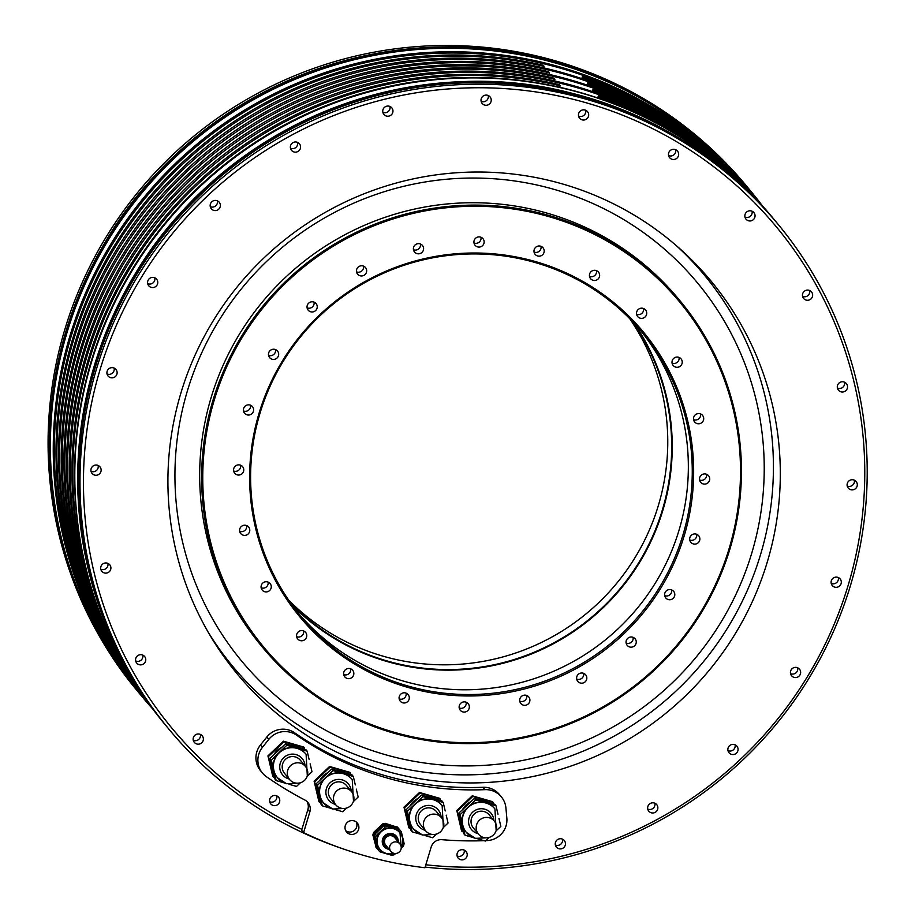 <?xml version="1.0" encoding="UTF-8"?>
<svg xmlns="http://www.w3.org/2000/svg" width="915" height="915" viewBox="0 0 915 915"><rect width="100%" height="100%" fill="white"/><g stroke="black" fill="none" stroke-linecap="round" stroke-linejoin="round"><path stroke-width="1.37" d="M425.818 864.778A392.638 387.731 -39.5 0 0 856.291 553.541A392.638 387.731 -39.5 0 0 587.156 103.063A392.638 387.731 140.5 0 0 110.601 339.202A392.638 387.731 140.5 0 0 301.893 829.379L301.63 830.26L303.586 832.639A393.541 388.635 140.5 0 0 424.926 867.74L431.182 847.027A10.271 10.145 -39.5 0 1 441.934 839.684A363.747 359.206 140.5 0 0 484.069 840.691M168.36 728.512L167.125 727.013A395.6 390.659 140.5 0 1 145.405 260.764A395.6 390.659 140.5 0 1 586.252 98.111A395.6 390.659 -39.5 0 1 777.59 223.695L778.825 225.193A395.6 390.659 -39.5 0 0 587.487 99.609A395.6 390.659 140.5 0 0 146.64 262.262A395.6 390.659 140.5 0 0 168.36 728.512A395.6 390.659 140.5 0 0 344.772 849.452M485.808 840.622A363.747 359.206 140.5 0 0 487.1 840.576A20.553 20.29 140.5 0 0 506.841 818.101L505.915 807.934A20.553 20.29 140.5 0 0 484.973 789.645A312.37 308.469 -39.5 0 1 296.551 735.145A20.553 20.29 140.5 0 0 268.816 739.354L262.388 747.395A20.553 20.29 140.5 0 0 266.482 776.755A363.747 359.206 140.5 0 0 304.889 800.042A10.271 10.145 -39.5 0 1 309.83 811.925L307.875 809.546L301.893 829.379M309.83 811.925L303.586 832.639M501.409 796.954L499.453 794.586A20.553 20.29 140.5 0 0 483.006 787.277A312.37 308.469 140.5 0 1 294.596 732.778A20.553 20.29 140.5 0 0 266.86 736.987L260.432 745.027A20.553 20.29 140.5 0 0 260.512 770.682L262.468 773.061M307.875 809.546A10.271 10.145 140.5 0 0 306.902 801.449M562.714 184.018A307.749 303.906 -39.5 0 1 711.561 281.706A307.749 303.906 -39.5 0 1 728.454 644.423A307.749 303.906 -39.5 0 1 385.512 770.945A307.749 303.906 140.5 0 1 236.665 673.257A307.749 303.906 140.5 0 1 219.76 310.54A307.749 303.906 140.5 0 1 562.714 184.018M672.079 159.29A5.135 5.078 140.5 0 0 677.523 151.124A5.135 5.078 140.5 0 0 669.311 151.604A5.135 5.078 140.5 0 0 672.079 159.29M583.404 120.037A5.135 5.078 140.5 0 0 587.533 111.664A5.135 5.078 140.5 0 0 578.989 112.728A5.135 5.078 140.5 0 0 583.404 120.037M487.283 105.134A5.135 5.078 140.5 0 0 490.085 96.91A5.135 5.078 140.5 0 0 484.961 95.229A5.135 5.078 140.5 0 0 482.159 103.452A5.135 5.078 140.5 0 0 487.283 105.134M390.27 115.599A5.135 5.078 140.5 0 0 391.826 107.867A5.135 5.078 140.5 0 0 385.444 106.678A5.135 5.078 140.5 0 0 383.888 114.409A5.135 5.078 140.5 0 0 390.27 115.599M298.965 150.735A5.135 5.078 140.5 0 0 299.434 143.792A5.135 5.078 140.5 0 0 291.976 143.392A5.135 5.078 140.5 0 0 291.508 150.334A5.135 5.078 140.5 0 0 298.965 150.735M219.6 208.14A5.135 5.078 140.5 0 0 219.223 202.238A5.135 5.078 140.5 0 0 210.919 202.867A5.135 5.078 140.5 0 0 211.296 208.769A5.135 5.078 140.5 0 0 219.6 208.14M157.574 283.89A5.135 5.078 140.5 0 0 151.696 277.485A5.135 5.078 140.5 0 0 148.722 285.743A5.135 5.078 140.5 0 0 157.574 283.89M117.131 372.84A5.135 5.078 140.5 0 0 110.383 367.933A5.135 5.078 140.5 0 0 108.05 376.008A5.135 5.078 140.5 0 0 117.131 372.84M101.005 468.926A5.135 5.078 140.5 0 0 93.776 465.598A5.135 5.078 140.5 0 0 92.06 473.41A5.135 5.078 140.5 0 0 101.005 468.926M110.303 565.584A5.135 5.078 140.5 0 0 102.96 563.834A5.135 5.078 140.5 0 0 101.84 571.315A5.135 5.078 140.5 0 0 110.303 565.584M144.398 656.249A5.135 5.078 140.5 0 0 137.307 655.986A5.135 5.078 140.5 0 0 136.941 663.318A5.135 5.078 140.5 0 0 144.032 663.581A5.135 5.078 140.5 0 0 144.398 656.249M200.968 734.722A5.135 5.078 140.5 0 0 194.3 742.351A5.135 5.078 140.5 0 0 202.112 742.408A5.135 5.078 140.5 0 0 200.968 734.722M276.147 795.661A5.135 5.078 140.5 0 0 270.703 803.827A5.135 5.078 140.5 0 0 278.915 803.347A5.135 5.078 140.5 0 0 276.147 795.661M460.931 849.829A5.135 5.078 140.5 0 0 458.129 858.053A5.135 5.078 140.5 0 0 463.265 859.734A5.135 5.078 140.5 0 0 466.067 851.51A5.135 5.078 140.5 0 0 460.931 849.829M557.944 839.352A5.135 5.078 140.5 0 0 556.4 847.096A5.135 5.078 140.5 0 0 562.771 848.285A5.135 5.078 140.5 0 0 564.326 840.553A5.135 5.078 140.5 0 0 557.944 839.352M649.25 804.228A5.135 5.078 140.5 0 0 648.781 811.17A5.135 5.078 140.5 0 0 656.249 811.571A5.135 5.078 140.5 0 0 656.718 804.628A5.135 5.078 140.5 0 0 649.25 804.228M728.615 746.823A5.135 5.078 140.5 0 0 729.003 752.725A5.135 5.078 140.5 0 0 737.307 752.096A5.135 5.078 140.5 0 0 736.93 746.194A5.135 5.078 140.5 0 0 728.615 746.823M790.64 671.061A5.135 5.078 140.5 0 0 796.519 677.466A5.135 5.078 140.5 0 0 799.504 669.208A5.135 5.078 140.5 0 0 790.64 671.061M831.095 582.112A5.135 5.078 140.5 0 0 837.843 587.03A5.135 5.078 140.5 0 0 840.164 578.943A5.135 5.078 140.5 0 0 831.095 582.112M847.221 486.037A5.135 5.078 140.5 0 0 854.45 489.365A5.135 5.078 140.5 0 0 856.154 481.542A5.135 5.078 140.5 0 0 847.221 486.037M837.911 389.378A5.135 5.078 140.5 0 0 845.254 391.117A5.135 5.078 140.5 0 0 846.386 383.648A5.135 5.078 140.5 0 0 837.911 389.378M803.816 298.713A5.135 5.078 140.5 0 0 810.907 298.976A5.135 5.078 140.5 0 0 811.273 291.645A5.135 5.078 140.5 0 0 804.182 291.382A5.135 5.078 140.5 0 0 803.816 298.713M747.258 220.24A5.135 5.078 140.5 0 0 753.914 212.612A5.135 5.078 140.5 0 0 746.114 212.555A5.135 5.078 140.5 0 0 747.258 220.24M694.222 262.445A307.749 303.906 -39.5 0 1 695.583 264.424M221.053 652.567A307.749 303.906 140.5 0 0 222.745 654.271M748.15 187.987A395.6 390.659 -39.5 0 0 556.812 62.403A395.6 390.659 140.5 0 0 115.965 225.056A395.6 390.659 140.5 0 0 137.685 691.305L136.449 689.807A395.6 390.659 140.5 0 1 114.73 223.557A395.6 390.659 140.5 0 1 555.577 60.905A395.6 390.659 -39.5 0 1 746.914 186.488L748.15 187.987A395.6 390.659 -39.5 0 1 748.31 188.181M752.096 192.768A395.6 390.659 -39.5 0 0 560.758 67.184A395.6 390.659 140.5 0 0 119.899 229.837A395.6 390.659 140.5 0 0 141.631 696.086L138.748 692.609A395.6 390.659 140.5 0 1 117.028 226.348A395.6 390.659 140.5 0 1 557.887 63.707A395.6 390.659 -39.5 0 1 749.225 189.279L752.096 192.768A395.6 390.659 -39.5 0 1 762.584 206.081M141.631 696.086A395.6 390.659 140.5 0 0 152.691 708.919M142.637 696.658A395.188 390.259 140.5 0 1 120.929 230.889A395.188 390.259 140.5 0 1 561.33 68.419A395.188 390.259 -39.5 0 1 752.462 193.866L751.844 193.122A395.188 390.259 -39.5 0 0 560.712 67.664A395.188 390.259 140.5 0 0 120.311 230.145A395.188 390.259 140.5 0 0 142.019 695.915L142.637 696.658A395.188 390.259 140.5 0 0 143.461 697.665M752.462 193.866A395.188 390.259 -39.5 0 1 753.285 194.872M581.78 78.61L582.398 76.585A395.188 390.259 -39.5 0 1 754.109 195.867L755.035 196.988A395.188 390.259 140.5 0 0 583.324 77.706L582.924 78.999M145.21 699.781L144.284 698.66A395.188 390.259 -39.5 0 1 116.994 241.503A395.188 390.259 -39.5 0 1 543.247 65.262L544.173 66.383A395.188 390.259 140.5 0 0 117.921 242.635A395.188 390.259 140.5 0 0 145.21 699.781A395.188 390.259 140.5 0 0 146.034 700.787M582.398 76.585L583.324 77.706M755.859 197.983A395.188 390.259 140.5 0 0 755.035 196.988M544.173 66.383L543.716 67.893M147.887 703.029L146.858 701.782A395.188 390.259 -39.5 0 1 203.507 149.271A395.188 390.259 -39.5 0 1 756.682 198.99L757.712 200.236A395.188 390.259 140.5 0 0 204.537 150.518A395.188 390.259 140.5 0 0 147.887 703.029A395.188 390.259 140.5 0 0 148.71 704.024M758.535 201.231A395.188 390.259 140.5 0 0 757.712 200.236M587.007 85.061L587.647 82.956A395.188 390.259 -39.5 0 1 759.358 202.238L760.388 203.485A395.188 390.259 140.5 0 0 588.677 84.203L588.276 85.495M150.563 706.277L149.534 705.03A395.188 390.259 -39.5 0 1 122.244 247.874A395.188 390.259 -39.5 0 1 548.497 71.633L549.526 72.88A395.188 390.259 140.5 0 0 123.273 249.12A395.188 390.259 140.5 0 0 150.563 706.277A395.188 390.259 140.5 0 0 151.387 707.272M587.647 82.956L588.677 84.203M761.211 204.48A395.188 390.259 140.5 0 0 760.388 203.485M549.526 72.88L549.069 74.39M152.176 708.233A395.188 390.259 -39.5 0 1 208.86 155.767A395.188 390.259 -39.5 0 1 762.012 205.44M761.955 205.372A395.188 390.259 140.5 0 0 209.89 157.014A395.188 390.259 140.5 0 0 152.119 708.164M592.36 91.557L593 89.441A395.188 390.259 -39.5 0 1 761.555 204.937M151.776 707.695A395.188 390.259 -39.5 0 1 128.935 252.266A395.188 390.259 -39.5 0 1 553.85 78.118L554.879 79.365L554.421 80.886M554.879 79.365A395.188 390.259 140.5 0 0 130.616 252.494A395.188 390.259 140.5 0 0 151.307 707.078M761.028 204.365A395.188 390.259 140.5 0 0 594.029 90.688L593.641 91.992M593 89.441L594.029 90.688M149.888 705.145A395.188 390.259 -39.5 0 1 214.213 162.264A395.188 390.259 -39.5 0 1 759.416 202.604M757.54 200.579A395.188 390.259 140.5 0 0 215.242 163.511A395.188 390.259 140.5 0 0 148.264 702.926M597.735 97.974L598.353 95.938A395.188 390.259 -39.5 0 1 751.238 194.014M143.015 695.492A395.188 390.259 -39.5 0 1 140.819 248.869A395.188 390.259 -39.5 0 1 559.202 84.615L560.129 85.736L559.671 87.245M560.129 85.736A395.188 390.259 140.5 0 0 145.496 244.568A395.188 390.259 140.5 0 0 136.587 685.85M743.003 185.871A395.188 390.259 140.5 0 0 599.279 97.059L598.89 98.362M598.353 95.938L599.279 97.059M92.141 590.461A395.188 390.259 140.5 0 1 188.73 196.782A395.188 390.259 140.5 0 1 581.505 92.884A395.188 390.259 -39.5 0 1 657.839 124.063M166.05 725.721A395.6 390.659 140.5 0 1 144.33 259.46A395.6 390.659 140.5 0 1 585.188 96.818A395.6 390.659 -39.5 0 1 776.526 222.402L773.655 218.914A395.6 390.659 -39.5 0 0 582.317 93.33A395.6 390.659 140.5 0 0 141.459 255.983A395.6 390.659 140.5 0 0 163.179 722.232L166.05 725.721A395.6 390.659 140.5 0 0 166.221 725.915M778.825 225.193A395.6 390.659 -39.5 0 1 817.987 662.746A395.6 390.659 -39.5 0 1 425.12 867.1M353.956 820.846A6.988 6.897 -39.5 0 1 357.719 831.289A6.988 6.897 -39.5 0 1 346.556 831.952A6.988 6.897 -39.5 0 1 353.956 820.846M356.232 821.99A6.988 6.897 -39.5 0 1 347.986 831.792A6.988 6.897 140.5 0 1 345.721 830.648M668.568 155.573A5.135 5.078 -39.5 0 0 669.197 155.802A5.135 5.078 140.5 0 0 675.659 149.728M578.577 116.114A5.135 5.078 -39.5 0 0 580.522 116.537A5.135 5.078 140.5 0 0 585.68 110.258M481.13 101.359A5.135 5.078 -39.5 0 0 484.401 101.634A5.135 5.078 140.5 0 0 488.233 95.503M382.87 112.316A5.135 5.078 -39.5 0 0 387.388 112.11A5.135 5.078 140.5 0 0 389.962 106.472M290.478 148.241A5.135 5.078 -39.5 0 0 296.083 147.246A5.135 5.078 140.5 0 0 297.581 142.385M210.267 206.676A5.135 5.078 -39.5 0 0 216.718 204.64A5.135 5.078 140.5 0 0 217.358 200.831M147.692 283.65A5.135 5.078 -39.5 0 0 154.692 280.402A5.135 5.078 140.5 0 0 154.795 277.805M107.032 373.926A5.135 5.078 -39.5 0 0 114.249 369.351A5.135 5.078 140.5 0 0 114.123 368.07M98.134 465.472A5.135 5.078 -39.5 0 1 91.043 471.328M107.901 563.377A5.135 5.078 -39.5 0 1 100.81 569.221M142.774 655.106A5.135 5.078 -39.5 0 1 135.683 660.95M200.374 734.413A5.135 5.078 -39.5 0 1 193.282 740.258M269.673 801.746A5.135 5.078 140.5 0 0 270.302 801.963A5.135 5.078 -39.5 0 0 276.765 795.89M457.111 855.96A5.135 5.078 140.5 0 0 460.382 856.234A5.135 5.078 -39.5 0 0 464.202 850.104M555.371 845.002A5.135 5.078 140.5 0 0 559.889 844.785A5.135 5.078 -39.5 0 0 562.473 839.146M647.763 809.077A5.135 5.078 140.5 0 0 653.367 808.082A5.135 5.078 -39.5 0 0 654.854 803.221M727.974 750.632A5.135 5.078 140.5 0 0 734.425 748.596A5.135 5.078 -39.5 0 0 735.065 744.787M790.549 673.657A5.135 5.078 140.5 0 0 797.548 670.398A5.135 5.078 -39.5 0 0 797.64 667.813M831.209 583.393A5.135 5.078 140.5 0 0 838.426 578.818A5.135 5.078 -39.5 0 0 838.312 577.548M847.21 485.991A5.135 5.078 140.5 0 0 854.301 480.146M837.431 388.086A5.135 5.078 140.5 0 0 844.522 382.241M802.558 296.357A5.135 5.078 140.5 0 0 809.649 290.512M744.959 217.049A5.135 5.078 140.5 0 0 752.061 211.205M407.53 685.884A221.945 219.177 140.5 0 0 654.865 594.636A221.945 219.177 140.5 0 0 642.685 333.037A221.945 219.177 140.5 0 0 535.332 262.582A221.945 219.177 -39.5 0 0 287.996 353.842A221.945 219.177 -39.5 0 0 300.189 615.429A221.945 219.177 -39.5 0 0 407.53 685.884M407.392 687.268A223.134 220.355 140.5 0 0 684.157 535.95A223.134 220.355 140.5 0 0 535.881 261.701A223.134 220.355 -39.5 0 0 259.128 413.008A223.134 220.355 -39.5 0 0 407.392 687.268M393.839 732.183A270.245 266.871 140.5 0 0 729.015 548.931A270.245 266.871 140.5 0 0 549.446 216.786A270.245 266.871 -39.5 0 0 214.259 400.038A270.245 266.871 -39.5 0 0 393.839 732.183M402.714 702.789A5.135 5.078 140.5 0 0 408.159 694.622A5.135 5.078 140.5 0 0 399.947 695.103A5.135 5.078 140.5 0 0 402.714 702.789M464.077 712.076A5.135 5.078 140.5 0 0 468.206 703.715A5.135 5.078 140.5 0 0 459.65 704.779A5.135 5.078 140.5 0 0 464.077 712.076M525.953 705.179A5.135 5.078 140.5 0 0 528.756 696.956A5.135 5.078 140.5 0 0 523.62 695.274A5.135 5.078 140.5 0 0 520.829 703.498A5.135 5.078 140.5 0 0 525.953 705.179M584.136 682.556A5.135 5.078 140.5 0 0 585.68 674.824A5.135 5.078 140.5 0 0 579.309 673.623A5.135 5.078 140.5 0 0 577.754 681.355A5.135 5.078 140.5 0 0 584.136 682.556M634.644 645.75A5.135 5.078 140.5 0 0 635.113 638.807A5.135 5.078 140.5 0 0 627.656 638.407A5.135 5.078 140.5 0 0 627.187 645.35A5.135 5.078 140.5 0 0 634.644 645.75M674.046 597.278A5.135 5.078 140.5 0 0 673.669 591.376A5.135 5.078 140.5 0 0 665.365 592.016A5.135 5.078 140.5 0 0 665.743 597.918A5.135 5.078 140.5 0 0 674.046 597.278M699.655 540.433A5.135 5.078 140.5 0 0 693.776 534.028A5.135 5.078 140.5 0 0 690.802 542.286A5.135 5.078 140.5 0 0 699.655 540.433M709.731 479.105A5.135 5.078 140.5 0 0 702.983 474.187A5.135 5.078 140.5 0 0 700.661 482.274A5.135 5.078 140.5 0 0 709.731 479.105M703.578 417.446A5.135 5.078 140.5 0 0 696.349 414.129A5.135 5.078 140.5 0 0 694.634 421.941A5.135 5.078 140.5 0 0 703.578 417.446M681.618 359.687A5.135 5.078 140.5 0 0 674.275 357.937A5.135 5.078 140.5 0 0 673.143 365.417A5.135 5.078 140.5 0 0 681.618 359.687M645.35 309.739A5.135 5.078 140.5 0 0 638.247 309.476A5.135 5.078 140.5 0 0 637.892 316.807A5.135 5.078 140.5 0 0 644.983 317.07A5.135 5.078 140.5 0 0 645.35 309.739M597.232 271.023A5.135 5.078 140.5 0 0 590.575 278.663A5.135 5.078 140.5 0 0 598.376 278.709A5.135 5.078 140.5 0 0 597.232 271.023M540.571 246.181A5.135 5.078 140.5 0 0 535.126 254.347A5.135 5.078 140.5 0 0 543.338 253.867A5.135 5.078 140.5 0 0 540.571 246.181M479.208 236.882A5.135 5.078 140.5 0 0 475.079 245.254A5.135 5.078 140.5 0 0 483.623 244.191A5.135 5.078 140.5 0 0 479.208 236.882M417.32 243.79A5.135 5.078 140.5 0 0 414.529 252.002A5.135 5.078 140.5 0 0 419.653 253.684A5.135 5.078 140.5 0 0 422.456 245.472A5.135 5.078 140.5 0 0 417.32 243.79M359.149 266.414A5.135 5.078 140.5 0 0 357.593 274.145A5.135 5.078 140.5 0 0 363.976 275.335A5.135 5.078 140.5 0 0 365.52 267.603A5.135 5.078 140.5 0 0 359.149 266.414M308.63 303.208A5.135 5.078 140.5 0 0 308.172 310.151A5.135 5.078 140.5 0 0 315.629 310.562A5.135 5.078 140.5 0 0 316.098 303.62A5.135 5.078 140.5 0 0 308.63 303.208M269.227 351.68A5.135 5.078 140.5 0 0 269.605 357.593A5.135 5.078 140.5 0 0 277.92 356.953A5.135 5.078 140.5 0 0 277.531 351.051A5.135 5.078 140.5 0 0 269.227 351.68M243.619 408.525A5.135 5.078 140.5 0 0 249.498 414.93A5.135 5.078 140.5 0 0 252.471 406.672A5.135 5.078 140.5 0 0 243.619 408.525M233.554 469.864A5.135 5.078 140.5 0 0 240.29 474.771A5.135 5.078 140.5 0 0 242.624 466.696A5.135 5.078 140.5 0 0 233.554 469.864M239.707 531.512A5.135 5.078 140.5 0 0 246.936 534.84A5.135 5.078 140.5 0 0 248.64 527.029A5.135 5.078 140.5 0 0 239.707 531.512M261.667 589.283A5.135 5.078 140.5 0 0 268.999 591.033A5.135 5.078 140.5 0 0 270.131 583.553A5.135 5.078 140.5 0 0 261.667 589.283M297.935 639.219A5.135 5.078 140.5 0 0 305.027 639.482A5.135 5.078 140.5 0 0 305.393 632.151A5.135 5.078 140.5 0 0 298.301 631.888A5.135 5.078 140.5 0 0 297.935 639.219M346.042 677.935A5.135 5.078 140.5 0 0 352.698 670.306A5.135 5.078 140.5 0 0 344.898 670.249A5.135 5.078 140.5 0 0 346.042 677.935M393.439 733.041A271.275 267.889 140.5 0 0 695.732 621.514A271.275 267.889 140.5 0 0 680.84 301.79A271.275 267.889 140.5 0 0 549.64 215.677A271.275 267.889 -39.5 0 0 247.336 327.204A271.275 267.889 -39.5 0 0 262.228 646.928A271.275 267.889 -39.5 0 0 393.439 733.041M262.228 646.928L260.272 644.549A271.275 267.889 -39.5 0 1 245.38 324.836A271.275 267.889 -39.5 0 1 547.685 213.309A271.275 267.889 140.5 0 1 678.884 299.422L680.84 301.79M384.323 754.383A296.14 292.445 140.5 0 0 751.627 553.564A296.14 292.445 140.5 0 0 554.845 189.588A296.14 292.445 -39.5 0 0 187.541 390.408A296.14 292.445 -39.5 0 0 384.323 754.383M219.703 650.576L232.136 665.663A306.411 302.591 -39.5 0 0 380.331 762.927A306.411 302.591 140.5 0 0 721.798 636.954A306.411 302.591 140.5 0 0 704.973 275.815A306.411 302.591 140.5 0 0 676.402 245.7M232.136 665.663A306.411 302.591 -39.5 0 1 208.014 631.876M288.591 600.023A221.945 219.177 -39.5 0 0 383.03 656.169A221.945 219.177 140.5 0 0 624.785 572.904A221.945 219.177 140.5 0 0 629.772 318.729M631.922 320.936A221.945 219.177 140.5 0 1 629.612 576.393A221.945 219.177 140.5 0 1 386.942 660.905A221.945 219.177 -39.5 0 1 290.352 602.55M292.4 605.398A222.459 219.68 -39.5 0 0 386.851 661.465A222.459 219.68 140.5 0 0 629.074 578.131A222.459 219.68 140.5 0 0 634.324 323.487M298.244 613.039A221.945 219.177 -39.5 0 0 403.618 681.137A221.945 219.177 140.5 0 0 650.085 591.182A221.945 219.177 140.5 0 0 640.706 330.681M399.169 698.888A5.135 5.078 -39.5 0 0 399.626 699.049A5.135 5.078 140.5 0 0 406.123 693.147M459.216 707.981A5.135 5.078 -39.5 0 0 460.988 708.336A5.135 5.078 140.5 0 0 466.17 702.24M519.766 701.222A5.135 5.078 -39.5 0 0 522.865 701.439A5.135 5.078 140.5 0 0 526.731 695.492M576.69 679.09A5.135 5.078 -39.5 0 0 581.048 678.816A5.135 5.078 140.5 0 0 583.656 673.349M626.123 643.073A5.135 5.078 -39.5 0 0 631.556 642.01A5.135 5.078 140.5 0 0 633.088 637.332M664.679 595.642A5.135 5.078 -39.5 0 0 670.958 593.538A5.135 5.078 140.5 0 0 671.644 589.9M689.738 540.022A5.135 5.078 -39.5 0 0 696.567 536.693A5.135 5.078 140.5 0 0 696.704 534.28M699.598 479.998A5.135 5.078 -39.5 0 0 706.643 475.354A5.135 5.078 140.5 0 0 706.563 474.256M700.535 413.935A5.135 5.078 -39.5 0 1 693.57 419.665M679.044 357.41A5.135 5.078 -39.5 0 1 672.079 363.141M643.554 308.538A5.135 5.078 -39.5 0 1 636.588 314.28M596.477 270.646A5.135 5.078 -39.5 0 1 589.512 276.387M534.063 252.071A5.135 5.078 140.5 0 0 534.52 252.231A5.135 5.078 -39.5 0 0 541.028 246.329M474.016 242.978A5.135 5.078 140.5 0 0 475.789 243.333A5.135 5.078 -39.5 0 0 480.981 237.237M413.466 249.738A5.135 5.078 140.5 0 0 416.565 249.944A5.135 5.078 -39.5 0 0 420.431 243.996M356.53 271.869A5.135 5.078 140.5 0 0 360.887 271.595A5.135 5.078 -39.5 0 0 363.495 266.128M307.108 307.886A5.135 5.078 140.5 0 0 312.541 306.811A5.135 5.078 -39.5 0 0 314.062 302.144M268.553 355.317A5.135 5.078 140.5 0 0 274.832 353.213A5.135 5.078 -39.5 0 0 275.507 349.576M243.482 410.938A5.135 5.078 140.5 0 0 250.321 407.61A5.135 5.078 -39.5 0 0 250.447 405.196M233.634 470.962A5.135 5.078 140.5 0 0 240.679 466.318A5.135 5.078 -39.5 0 0 240.599 465.22M239.65 531.295A5.135 5.078 140.5 0 0 246.615 525.553M261.141 587.819A5.135 5.078 140.5 0 0 268.106 582.077M296.632 636.691A5.135 5.078 140.5 0 0 303.597 630.95M343.708 674.572A5.135 5.078 140.5 0 0 350.674 668.831M471.454 818.548A10.271 10.145 -39.5 0 1 489.17 814.842A10.271 10.145 140.5 0 0 472.758 815.803A10.271 10.145 140.5 0 0 473.318 827.915A10.271 10.145 -39.5 0 1 471.454 818.548M463.379 832.067L461.629 831.083L456.791 810.507L472.277 795.81L492.625 801.689L493.517 803.908M498.984 818.468L500.848 826.371L496.022 830.946M473.066 837.511L465.003 835.178L460.165 814.602L475.663 799.904L495.999 805.783L497.989 814.247M495.999 805.783L494.74 804.262L474.405 798.383L466.65 805.726L458.907 813.08L463.756 833.657L465.003 835.178M462.144 831.701L457.306 811.125L472.792 796.427L493.139 802.318M487.969 802.306A18.494 18.266 -39.5 0 0 484.001 800.625A18.494 18.266 140.5 0 0 479.723 799.916M470.87 801.723A18.494 18.266 140.5 0 0 462.532 809.638M460.268 818.879A18.494 18.266 140.5 0 0 462.018 826.268M472.792 796.427L472.277 795.81M475.663 799.904L474.405 798.383M457.306 811.125L456.791 810.507M460.165 814.602L458.907 813.08M489.216 837.385L485.35 841.057L477.836 838.883M466.318 832.353A18.494 18.266 140.5 0 1 466.238 832.25A18.494 18.266 140.5 0 1 485.831 802.844A18.494 18.266 -39.5 0 1 494.855 808.814M418.67 815.219A10.271 10.145 -39.5 0 1 436.386 811.514A10.271 10.145 140.5 0 0 419.962 812.474A10.271 10.145 140.5 0 0 420.523 824.587A10.271 10.145 -39.5 0 1 418.67 815.219M410.583 828.738L408.845 827.755L403.995 807.179L419.493 792.481L439.829 798.36L440.721 800.579M446.188 815.139L448.053 823.031L443.226 827.618M420.271 834.183L412.219 831.849L407.369 811.273L422.867 796.576L443.203 802.455L445.205 810.919M443.203 802.455L441.956 800.934L421.609 795.055L406.111 809.741L410.961 830.328L412.219 831.849M409.36 828.372L404.51 807.796L420.008 793.099L440.344 798.989M435.185 798.978A18.494 18.266 -39.5 0 0 431.205 797.297A18.494 18.266 140.5 0 0 426.939 796.588M418.075 798.395A18.494 18.266 140.5 0 0 409.737 806.309M407.484 815.551A18.494 18.266 140.5 0 0 409.222 822.94M420.008 793.099L419.493 792.481M422.867 796.576L421.609 795.055M404.51 807.796L403.995 807.179M407.369 811.273L406.111 809.741M436.432 834.057L432.555 837.728L425.04 835.555M413.523 829.024A18.494 18.266 140.5 0 1 413.443 828.921A18.494 18.266 140.5 0 1 433.035 799.516A18.494 18.266 -39.5 0 1 441.979 805.383A18.494 18.266 -39.5 0 1 442.071 805.486M328.771 789.222A10.271 10.145 -39.5 0 1 346.488 785.516A10.271 10.145 140.5 0 0 330.075 786.477A10.271 10.145 140.5 0 0 330.635 798.589A10.271 10.145 -39.5 0 1 328.771 789.222M320.696 802.73L318.946 801.757L314.108 781.17L329.594 766.473L349.942 772.363L350.834 774.582M356.301 789.13L358.165 797.034L353.339 801.609M330.384 808.174L322.332 805.852L317.482 785.264L332.98 770.567L353.316 776.458L355.306 784.921M353.316 776.458L352.058 774.936L331.722 769.046L316.224 783.743L321.074 804.319L322.332 805.852M319.461 802.375L314.623 781.799L330.109 767.102L350.456 772.981M345.287 772.969A18.494 18.266 -39.5 0 0 341.318 771.288A18.494 18.266 140.5 0 0 337.04 770.59M328.188 772.397A18.494 18.266 140.5 0 0 319.85 780.312M317.585 789.542A18.494 18.266 140.5 0 0 319.335 796.931M330.109 767.102L329.594 766.473M332.98 770.567L331.722 769.046M314.623 781.799L314.108 781.17M317.482 785.264L316.224 783.743M346.533 808.059L342.668 811.731L335.153 809.558M323.635 803.015A18.494 18.266 140.5 0 1 323.555 802.913A18.494 18.266 140.5 0 1 343.148 773.518A18.494 18.266 -39.5 0 1 352.172 779.489M282.621 763.922A10.271 10.145 -39.5 0 1 300.337 760.216A10.271 10.145 140.5 0 0 283.913 761.188A10.271 10.145 140.5 0 0 284.474 773.289A10.271 10.145 -39.5 0 1 282.621 763.922M274.534 777.441L272.796 776.458L267.946 755.882L283.444 741.184L303.78 747.063L304.672 749.282M310.139 763.842L312.004 771.745L307.177 776.32M284.222 782.885L276.17 780.552L271.32 759.976L286.818 745.279L307.154 751.169L309.156 759.633M307.154 751.169L305.896 749.637L285.56 743.758L277.817 751.101L270.062 758.455L274.912 779.031L276.17 780.552M273.311 777.087L268.461 756.499L283.959 741.813L304.295 747.692M299.125 747.681A18.494 18.266 -39.5 0 0 295.156 746A18.494 18.266 140.5 0 0 290.89 745.302M282.026 747.109A18.494 18.266 140.5 0 0 273.688 755.012M271.435 764.254A18.494 18.266 140.5 0 0 273.173 771.642M283.959 741.813L283.444 741.184M286.818 745.279L285.56 743.758M268.461 756.499L267.946 755.882M271.32 759.976L270.062 758.455M300.383 782.771L296.506 786.443L288.991 784.269M277.474 777.727A18.494 18.266 140.5 0 1 277.394 777.624A18.494 18.266 140.5 0 1 296.986 748.218A18.494 18.266 -39.5 0 1 305.93 754.097A18.494 18.266 -39.5 0 1 306.01 754.189M489.353 817.827A10.271 10.145 140.5 0 0 478.465 834.16A10.271 10.145 140.5 0 0 494.889 833.199A10.271 10.145 140.5 0 0 489.353 817.827M436.558 814.499A10.271 10.145 140.5 0 0 425.669 830.831A10.271 10.145 140.5 0 0 442.094 829.871A10.271 10.145 140.5 0 0 436.558 814.499M346.671 788.501A10.271 10.145 140.5 0 0 335.782 804.834A10.271 10.145 140.5 0 0 352.206 803.873A10.271 10.145 140.5 0 0 346.671 788.501M300.509 763.202A10.271 10.145 140.5 0 0 289.62 779.534A10.271 10.145 140.5 0 0 306.045 778.574A10.271 10.145 140.5 0 0 300.509 763.202M399.26 829.299L399.249 829.242A14.697 14.514 140.5 0 0 397.373 827.263L385.238 823.317A14.697 14.514 140.5 0 0 382.562 823.969L373.686 832.398L374.155 832.97A14.697 14.514 140.5 0 0 373.366 835.601L376.145 847.404A14.697 14.514 140.5 0 0 376.991 848.388M399.031 828.967L398.551 828.395A14.697 14.514 140.5 0 0 396.893 826.691M397.373 827.263L385.707 823.9A14.697 14.514 140.5 0 0 383.042 824.552L374.155 832.97M378.227 830.98A12.124 11.964 -39.5 0 1 380.834 828.51M383.042 824.552L382.562 823.969M373.686 832.398A14.697 14.514 140.5 0 0 372.885 835.018L376.145 847.404M373.366 835.601L372.885 835.018M375.665 846.821A14.697 14.514 140.5 0 0 375.882 847.084L376.362 847.667M385.238 823.317L385.707 823.9M385.318 845.449A6.371 6.291 140.5 0 0 387.239 846.981M396.275 839.524A6.371 6.291 140.5 0 0 395.143 837.339M387.32 847.073A6.371 6.291 -39.5 0 1 388.829 835.304A6.371 6.291 -39.5 0 1 396.367 839.627M379.714 849.314A13.153 12.993 -39.5 0 1 386.816 828.189A13.153 12.993 -39.5 0 1 400.015 832.581M401.216 848.216L403.332 846.215A14.697 14.514 140.5 0 0 404.121 843.584L401.342 831.781A14.697 14.514 140.5 0 0 399.466 829.813L387.811 826.439A14.697 14.514 140.5 0 0 385.146 827.103L376.259 835.521A14.697 14.514 140.5 0 0 375.47 838.151L374.235 836.653A14.697 14.514 -39.5 0 1 375.024 834.023L383.911 825.605A14.697 14.514 -39.5 0 1 386.576 824.941L398.231 828.315A14.697 14.514 -39.5 0 1 399.901 830.019L401.136 831.518M374.235 836.653L377.003 848.445L378.238 849.944A14.697 14.514 140.5 0 0 380.125 851.922L391.78 855.296A14.697 14.514 140.5 0 0 394.445 854.633L395.657 853.489M378.238 849.944L375.47 838.151M399.466 829.813L398.231 828.315M378.455 850.218L377.22 848.72A14.697 14.514 -39.5 0 1 377.003 848.445M385.146 827.103L383.911 825.605M375.024 834.023L376.259 835.521M386.576 824.941L387.811 826.439M399.935 843.962L394.788 837.717A5.856 5.787 140.5 0 0 385.432 838.266A5.856 5.787 140.5 0 0 385.753 845.163L390.899 851.408A5.856 5.787 140.5 0 0 400.255 850.858A5.856 5.787 140.5 0 0 397.099 842.097A5.856 5.787 140.5 0 0 390.899 851.408M262.388 747.395L260.432 745.027M268.816 739.354L266.86 736.987M296.551 735.145L294.596 732.778M484.973 789.645L483.006 787.277M493.906 820.583A12.741 12.581 140.5 0 0 469.109 817.873A12.741 12.581 140.5 0 0 478.053 833.657M466.238 832.25L466.398 832.444A18.494 18.266 140.5 0 1 485.991 803.05A18.494 18.266 -39.5 0 1 494.935 808.917L494.775 808.711M487.375 837.763L475.4 838.357L466.398 832.444A18.494 18.266 140.5 0 0 475.343 838.323M441.11 817.255A12.741 12.581 140.5 0 0 416.314 814.544A12.741 12.581 140.5 0 0 425.258 830.328M413.443 828.921L413.603 829.116A18.494 18.266 140.5 0 1 433.207 799.71A18.494 18.266 -39.5 0 1 442.151 805.589L441.979 805.383M434.591 834.434L422.616 835.029L413.603 829.116A18.494 18.266 140.5 0 0 422.547 834.995M351.223 791.258A12.741 12.581 140.5 0 0 326.426 788.536A12.741 12.581 140.5 0 0 335.37 804.331M323.555 802.913L323.716 803.118A18.494 18.266 140.5 0 1 343.308 773.713A18.494 18.266 -39.5 0 1 352.252 779.591L352.092 779.386M344.692 808.437L332.717 809.032L323.716 803.118A18.494 18.266 140.5 0 0 332.66 808.986M305.061 765.958A12.741 12.581 140.5 0 0 280.264 763.247A12.741 12.581 140.5 0 0 289.209 779.031M277.394 777.624L277.554 777.83A18.494 18.266 140.5 0 1 297.158 748.424A18.494 18.266 -39.5 0 1 306.102 754.292L305.93 754.097M298.542 783.137L286.555 783.732L277.554 777.83A18.494 18.266 140.5 0 0 286.498 783.698M397.773 841.331A7.537 7.446 140.5 0 0 388.555 834.183A7.537 7.446 140.5 0 0 388.726 848.777M389.207 849.36A8.052 7.949 -39.5 0 1 388.429 833.668A8.052 7.949 -39.5 0 1 398.242 841.903M401.228 847.187A12.947 12.787 140.5 0 0 387.034 828.601A12.947 12.787 140.5 0 0 377.426 844.168A12.947 12.787 140.5 0 0 393.827 853.295M379.645 849.234L379.794 849.406C383.316 853.352 387.697 854.782 392.924 853.718L394.102 853.363A13.153 12.993 -39.5 0 1 379.794 849.406A13.153 12.993 -39.5 0 1 386.954 828.361A13.153 12.993 -39.5 0 1 401.239 847.473L399.947 832.501M386.462 826.702L385.226 825.204M166.381 726.11L166.965 726.819A395.6 390.659 -39.5 0 1 166.805 726.624A395.6 390.659 -39.5 0 1 145.085 260.363A395.6 390.659 -39.5 0 1 585.932 97.722A395.6 390.659 140.5 0 1 777.27 223.306L776.846 222.791A395.6 390.659 140.5 0 0 585.509 97.207A395.6 390.659 -39.5 0 0 144.662 259.86A395.6 390.659 -39.5 0 0 166.381 726.11C69.334 611.186 50.234 438.091 119.671 302.899C199.767 134.299 408.353 42.17 585.474 97.184C662.048 119.876 725.835 161.749 776.846 222.791M138.005 691.694L138.588 692.415A395.6 390.659 -39.5 0 1 138.428 692.209A395.6 390.659 -39.5 0 1 116.708 225.959A395.6 390.659 -39.5 0 1 557.555 63.307A395.6 390.659 140.5 0 1 748.893 188.89L748.47 188.376A395.6 390.659 140.5 0 0 557.132 62.792C379.988 7.755 171.391 99.884 91.294 268.484C21.869 403.675 40.958 576.77 138.005 691.694A395.6 390.659 -39.5 0 1 116.285 225.445A395.6 390.659 -39.5 0 1 557.132 62.792C633.672 85.472 697.459 127.334 748.47 188.376M692.529 260.729L704.973 275.815M496.159 830.523L494.935 808.917M443.363 827.194L442.151 805.589M353.476 801.197L352.252 779.591M307.314 775.897L306.102 754.292M473.318 827.915L478.465 834.16M489.17 814.842L494.317 821.087M420.523 824.587L425.669 830.831M436.386 811.514L441.533 817.758M330.635 798.589L335.782 804.834M346.488 785.516L351.635 791.761M284.474 773.289L289.62 779.534M300.337 760.216L305.484 766.461"/></g></svg>
